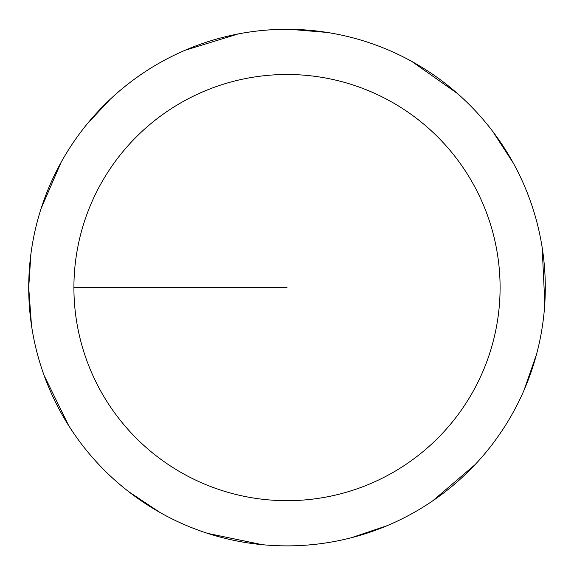 <?xml version="1.0" encoding="UTF-8"?>
<svg xmlns="http://www.w3.org/2000/svg" width="574" height="574" viewBox="0 0 574 574"><rect width="100%" height="100%" fill="white"/><g stroke="black" fill="none" stroke-linecap="round" stroke-linejoin="round"><path stroke-width="0.86" d="M73.91 287.588A213.097 213.097 0 0 1 393.549 103.04A213.097 213.097 0 0 1 393.549 472.129A213.097 213.097 0 0 1 73.91 287.588L287 287.588M30.924 253.794L28.707 287.588A258.3 258.3 0 0 1 416.15 63.893A258.3 258.3 0 0 1 416.15 511.276A258.3 258.3 0 0 1 28.707 287.588L31.491 325.436M44.112 375.461L68.701 425.65M128.691 491.681L160.311 512.675M207.566 533.368L262.296 544.697M351.238 537.766L387.206 525.655M432.516 500.994L475.021 464.696M524.055 390.169L536.532 354.323M544.812 303.402L542.179 247.573M513.35 163.152L492.671 131.324M457.514 93.569L411.788 61.432M327.41 32.467L289.583 29.303M238.21 33.938L184.785 50.376M110.186 99.295L87.069 124.049M61.088 162.37L41.07 208.62"/></g></svg>
